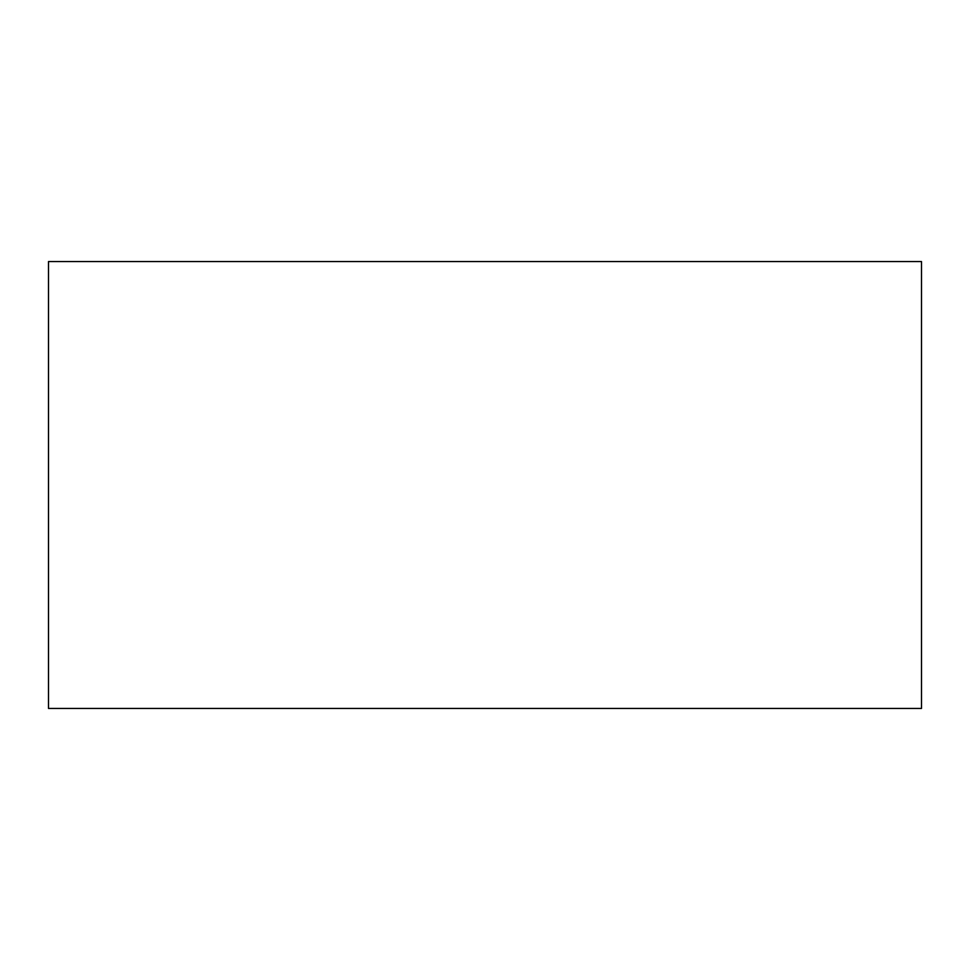 <?xml version="1.0" encoding="UTF-8"?>
<svg xmlns="http://www.w3.org/2000/svg" width="970" height="970" viewBox="0 0 970 970"><rect width="100%" height="100%" fill="white"/><g stroke="black" fill="none" stroke-linecap="round" stroke-linejoin="round"><path stroke-width="1.45" d="M921.5 485L921.5 362.38L921.5 485M921.5 261.56L921.5 708.439L48.5 708.439L48.5 261.56L921.5 261.56"/></g></svg>
